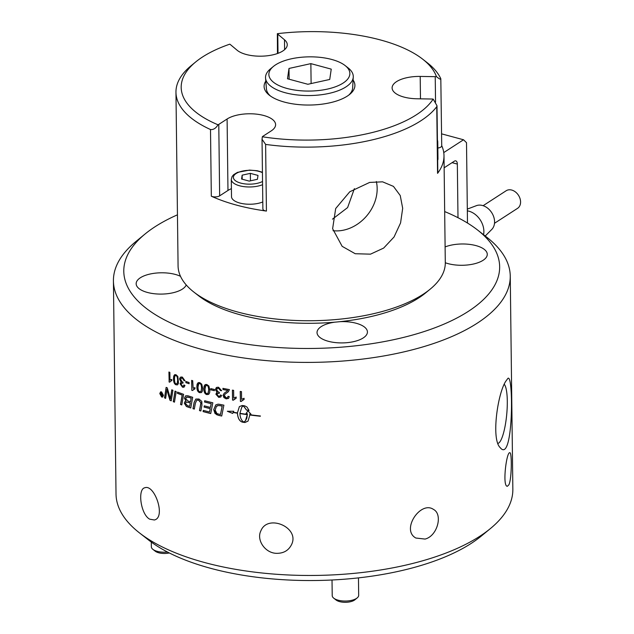 <?xml version="1.0" encoding="UTF-8"?>
<svg xmlns="http://www.w3.org/2000/svg" width="634" height="634" viewBox="0 0 634 634"><rect width="100%" height="100%" fill="white"/><g stroke="black" fill="none" stroke-linecap="round" stroke-linejoin="round"><path stroke-width="0.95" d="M162.098 395.656L162.09 394.831A198.426 83.846 179.3 0 1 161.702 394.641L161.226 394.823L161.733 395.481A198.426 83.846 -0.7 0 0 162.098 395.656L162.09 394.831M162.193 394.792A198.299 83.783 179.3 0 1 161.805 394.602L161.226 394.823M162.423 396.091L160.996 394.665L161.551 394.166L160.735 392.636A198.426 83.846 -0.7 0 0 161.123 392.826L161.9 394.364A198.426 83.846 -0.7 0 0 162.082 394.451L162.169 393.334M161.377 393.944L160.877 392.708M162.082 394.451L162.066 393.286A198.426 83.846 -0.7 0 0 162.391 393.437L162.423 396.179A198.426 83.846 179.3 0 1 161.741 395.854L160.893 394.705L161.282 393.976M161.551 394.166L160.996 394.665M160.093 393.714L161.622 396.583L162.447 396.646L163.136 395.196L161.575 392.335L160.774 392.264L160.093 393.714M162.494 396.63L163.231 395.156L161.678 392.295L160.83 392.248M162.661 397.066L161.733 396.971L159.895 393.532L160.656 391.812M163.437 395.339L162.613 397.082L161.63 397.003L159.792 393.571L160.608 391.828L161.567 391.915L163.437 395.339M184.034 387.184L182.592 387.16L180.159 383.728L181.261 382.136L179.707 379.14L180.73 377.064M183.353 386.177L184.018 384.989M183.02 383.158L181.617 383.11M185.009 380.749L184.082 380.566L182.433 378.054L181.427 378.078M182.338 377.095L185.017 380.812L183.995 380.614L182.346 378.094L181.387 378.102L180.682 379.552L182.315 382.056L183.028 382.175L182.933 383.198L181.57 383.134L181.102 384.172L182.473 386.201L183.305 386.201L183.947 384.941L184.97 385.52L183.987 387.2L182.505 387.208L180.072 383.776L181.173 382.183L179.62 379.187L179.771 378.149L180.856 377.008L182.338 377.095M181.261 382.136L180.801 382.302M192.474 390.449L191.84 390.251L191.722 380.392M194.939 388.777L193.735 389.26M191.84 390.251L191.634 380.368A198.426 83.846 -0.7 0 0 192.704 380.701L193.156 388.198M193.116 388.222L194.931 387.628L194.947 388.8L192.443 390.512A198.426 83.846 179.3 0 1 191.761 390.298M201.097 391.273L201.557 388.135C201.422 385.139 200.812 383.618 199.702 383.586L198.814 383.689L197.974 387.128C198.093 390.14 198.711 391.654 199.813 391.693L201.097 391.273L201.628 388.095C201.501 385.092 200.883 383.57 199.781 383.538L198.854 383.665M201.493 392.533L199.892 392.644C197.982 392.169 196.992 390.211 196.92 386.756L198.125 382.682M201.755 384.18L202.706 388.452L202.515 390.798L201.58 392.478L199.813 392.692C197.903 392.216 196.912 390.259 196.849 386.803L197.111 384.149L198.196 382.643L199.694 382.595L201.755 384.18M207.904 393.437L208.76 389.958C208.626 386.954 207.992 385.448 206.858 385.44L205.868 385.607M208.214 393.151L208.689 390.005C208.554 387.002 207.92 385.496 206.787 385.488L205.836 385.63L205.004 389.062C205.131 392.066 205.757 393.571 206.898 393.587L207.936 393.413M208.689 394.356L206.969 394.538C205.004 394.102 203.982 392.161 203.918 388.705L205.099 384.648M208.895 386.043L209.87 390.29L209.648 392.747L208.697 394.356L206.898 394.586C204.933 394.15 203.91 392.208 203.847 388.753L204.132 386.051L205.242 384.569L206.771 384.489L208.895 386.043M216.495 392.803L217.256 392.43L215.441 389.593L216.828 387.334L218.564 387.263L221.67 390.702L220.481 390.615L218.572 388.27L217.208 388.523L216.622 389.902L218.524 392.232L219.348 392.28L219.237 393.318L217.486 393.492L217.105 394.483L218.698 396.369L219.863 396.155L220.418 394.958L221.607 395.426L220.791 396.995L218.73 397.375L215.893 394.189L217.193 392.478L215.378 389.641L216.257 387.659M220.822 396.971L218.793 397.32L215.956 394.142L216.527 392.779M219.895 396.131L220.466 394.974M219.301 393.262L217.525 393.468M221.662 390.647L220.545 390.568L218.635 388.214L217.24 388.499M233.344 400.149L232.575 400.014L232.456 390.148M236.189 398.184L233.851 399.523M232.527 400.07L232.401 390.14A198.426 83.846 -0.7 0 0 233.629 390.354L233.724 398.089L236.173 397.043L236.189 398.223L233.32 400.205A198.426 83.846 179.3 0 1 232.527 400.07L232.575 400.014M165.64 398.303L164.539 397.883A4815.198 2771.761 -53.7 0 1 166.14 387.366A198.426 83.846 -0.7 0 0 167.273 387.881A1325.868 1025.685 83.3 0 0 169.429 395.315L170.411 398.976L170.847 396.202A4809.992 2641.26 -55.6 0 1 171.862 389.847M164.642 397.843A4818.146 2773.813 -53.7 0 1 166.219 387.406M171.235 400.751A198.299 83.783 179.3 0 1 170.086 400.268A1228.494 948.638 -98.2 0 1 168.612 395.418L167.027 389.395L166.576 392.208A4794.094 2742.732 126.1 0 0 165.625 398.382A198.426 83.846 179.3 0 1 164.539 397.883M170.411 398.976L170.752 396.242A4807.051 2639.294 -55.6 0 1 171.774 389.807A198.426 83.846 -0.7 0 0 172.923 390.282A4748.042 2587.021 124.2 0 0 171.228 400.831A198.426 83.846 179.3 0 1 169.991 400.308A1227.939 948.25 -98.3 0 1 168.517 395.457L166.932 389.434M181.799 404.864A198.299 83.783 179.3 0 1 180.635 404.437A4746.544 2390.6 -58.5 0 1 182.243 395.045A198.299 83.783 179.3 0 1 177.465 393.278L177.655 392.145M177.575 392.121A198.426 83.846 -0.7 0 0 183.622 394.332A4748.042 2362.427 121.1 0 0 181.792 404.936A198.426 83.846 179.3 0 1 180.539 404.484A4743.651 2388.801 -58.5 0 1 182.156 395.085A198.426 83.846 179.3 0 1 177.377 393.318L177.575 392.121M194.321 409.017A198.299 83.783 179.3 0 1 193.053 408.629A4740.077 2130.002 -61.5 0 1 194.194 402.368L195.874 399.024M200.859 410.919A198.299 83.783 179.3 0 1 199.544 410.547A4768.631 2005.366 -63.1 0 1 200.78 403.969L200.915 402.733L198.608 400.07L196.746 400.244M201.945 405.134A4780.487 1982.954 116.7 0 0 200.851 410.983A198.426 83.846 179.3 0 1 199.472 410.594A4765.723 2003.812 -63 0 1 200.701 404.017L200.843 402.78L198.537 400.117L196.706 400.268L195.391 403.208A4734.997 2099.745 118.2 0 0 194.313 409.081A198.426 83.846 179.3 0 1 192.974 408.668A4737.185 2128.37 -61.5 0 1 194.115 402.408L195.835 399.048L199.013 399.032L201.81 401.441L201.945 405.134M239.914 413.582C240.135 417.64 241.395 420.469 243.678 422.062L245.445 420.841L247.284 414.66A198.426 83.846 179.3 0 1 239.914 413.582L239.961 413.526A198.299 83.783 179.3 0 0 247.323 414.604L247.284 414.66M245.461 420.81L246.88 418.02L247.323 414.604M260.328 416.181A198.299 83.783 -0.7 0 1 249.867 414.945L248.052 421.103L244.946 422.521A198.426 83.846 179.3 0 1 242.434 422.157A198.426 83.846 179.3 0 1 242.426 422.157C239.47 421.222 237.798 418.234 237.417 413.186L237.465 413.13A198.299 83.791 -0.7 0 1 233.193 412.409L232.67 413.431L227.344 411.276L233.724 411.252L233.249 412.227A198.426 83.846 -0.7 0 0 237.417 412.924L239.375 406.608L242.22 405.491A198.426 83.846 -0.7 0 0 244.74 405.855L246.998 407.068L249.035 410.428A198.426 83.846 179.3 0 1 246.499 410.087L243.488 405.95L241.816 407.068L239.914 413.328A198.426 83.846 -0.7 0 0 247.276 414.406A15.977 13.647 -140.7 0 0 247.244 413.701A198.426 83.846 179.3 0 1 246.047 413.542L246.151 413.423M237.417 413.186A198.426 83.846 179.3 0 1 233.138 412.457M237.465 413.13C237.845 418.178 239.517 421.174 242.473 422.101L242.481 422.101A198.299 83.791 -0.7 0 0 244.986 422.466L248.068 421.079M250.937 414.137L249.788 414.042A15.977 13.71 38 0 1 249.82 414.747A198.426 83.846 -0.7 0 0 260.423 415.991L260.305 416.237A198.426 83.846 179.3 0 1 249.828 415.001M246.047 413.542L247.949 410.816L250.993 414.2A198.426 83.846 179.3 0 1 249.788 414.042M247.997 410.769L246.095 413.487L247.244 413.701M247.292 413.653A15.985 13.655 39.3 0 1 247.323 414.351L247.276 414.406M241.839 407.036L243.488 405.95M239.398 406.584L237.417 412.924M227.4 411.228L232.718 413.376M243.527 405.895L246.539 410.032A198.299 83.783 -0.7 0 0 249.011 410.372M220.481 414.485L220.545 414.43A4740.862 1542.863 -67.2 0 1 222.225 406.069L222.162 406.117A198.426 83.846 179.3 0 1 220.41 405.752L218.31 405.522L216.392 406.426L215.195 410.063L216.876 413.519L218.532 414.065A198.426 83.846 -0.7 0 0 220.481 414.485A4737.969 1541.603 -67.2 0 1 222.162 406.117M222.225 406.069A198.299 83.783 179.3 0 1 220.473 405.705L218.373 405.475L216.392 406.426M217.399 405.665L216.456 406.378L217.399 405.665M221.726 415.959A198.299 83.783 179.3 0 1 218.445 415.262L216.63 414.684L213.785 409.612L215.806 404.872M219.895 404.365A198.426 83.846 -0.7 0 0 223.897 405.189A4748.042 1514.055 112.6 0 0 221.71 416.023A198.426 83.846 179.3 0 1 218.381 415.31L215.037 413.55L213.721 409.659L215.766 404.896L218.088 404.151L219.895 404.365M210.742 413.487A198.299 83.783 179.3 0 1 203.134 411.537L203.292 410.372A198.426 83.846 -0.7 0 0 209.537 411.981L210.266 408.581A198.299 83.783 179.3 0 1 204.124 407.012L204.283 405.839A198.426 83.846 -0.7 0 0 210.433 407.408L211.225 403.612A198.299 83.783 179.3 0 1 204.528 401.924L204.75 400.767M204.124 407.012L204.338 405.855M203.134 411.537L203.348 410.388M204.528 401.924L204.687 400.751A198.426 83.846 -0.7 0 0 212.834 402.78A4748.042 1747.439 114.6 0 0 210.726 413.55A198.426 83.846 179.3 0 1 203.062 411.585M211.225 403.612L211.162 403.66A198.426 83.846 179.3 0 1 204.457 401.972M210.433 407.408L211.162 403.66M210.266 408.581L210.195 408.629A198.426 83.846 179.3 0 1 204.053 407.06M209.537 411.981L210.195 408.629M189.661 406.346L190.271 403.002A198.426 83.846 179.3 0 1 188.179 402.328L186.071 402.154L185.477 403.47L187.482 405.633A198.426 83.846 -0.7 0 0 189.661 406.346L190.271 403.002M190.351 402.962A198.299 83.783 179.3 0 1 188.266 402.281L186.111 402.13M190.485 401.798L191.143 398.112A198.426 83.846 179.3 0 1 188.821 397.367L186.475 397.153L185.746 398.62L187.886 400.95A198.426 83.846 -0.7 0 0 190.485 401.798L191.143 398.112M191.222 398.073A198.299 83.783 179.3 0 1 188.908 397.328L187.593 397.035M187.68 396.987L186.515 397.13M186.024 401.029L184.439 398.176L185.675 395.806L187.815 395.759A198.426 83.846 -0.7 0 0 192.681 397.32A4748.042 2171.894 118.9 0 0 190.755 407.971A198.426 83.846 179.3 0 1 187.632 406.957L186.38 406.465L184.288 403.145L185.191 401.243L186.111 400.981L184.526 398.136L185.722 395.782M190.763 407.908A198.299 83.783 179.3 0 1 187.719 406.917L186.467 406.418L184.367 403.097L185.239 401.219M174.485 402.083A198.299 83.783 179.3 0 1 173.375 401.639A4750.95 2545.193 -56.5 0 1 175.087 391.154M175.008 391.123A198.426 83.846 -0.7 0 0 176.212 391.59A4748.042 2517.994 123.2 0 0 174.469 402.154A198.426 83.846 179.3 0 1 173.28 401.679A4748.042 2543.291 -56.4 0 1 175.008 391.123M244.13 399.388L241.213 401.433L240.405 401.306L240.286 391.44M240.405 401.306L240.231 391.432A198.426 83.846 -0.7 0 0 241.483 391.622L241.578 399.357L244.066 398.271L244.082 399.444L241.554 400.95M241.166 401.488A198.426 83.846 179.3 0 1 240.357 401.362M227.329 390.948L227.812 390.409A198.299 83.783 179.3 0 1 223.002 389.466L222.986 388.357M228.573 398.398L226.172 398.834L223.921 397.597L223.105 395.188L224.254 393.175M223.002 389.466L222.93 388.349A198.426 83.846 -0.7 0 0 229.429 389.601L228.351 391.741L225.221 394.047L224.309 395.41L226.132 397.89L227.558 397.597L228.089 396.29M228.383 391.717L225.308 393.968M227.812 390.409L227.749 390.457A198.426 83.846 179.3 0 1 222.946 389.514M227.558 397.597L228.034 396.274L229.286 396.638L228.549 398.421L226.116 398.889L223.033 395.537L224.222 393.199L227.273 390.996M214.379 390.615A198.299 83.783 179.3 0 1 210.876 389.791L210.86 388.634M210.797 388.618A198.426 83.846 -0.7 0 0 214.363 389.458L214.379 390.679A198.426 83.846 179.3 0 1 210.813 389.839L210.797 388.618M189.098 383.665A198.299 83.783 179.3 0 1 185.976 382.627L185.968 381.478M185.881 381.446A198.426 83.846 -0.7 0 0 189.09 382.516L189.098 383.736A198.426 83.846 179.3 0 1 185.897 382.667L185.881 381.446M176.117 383.832L177.179 383.538L177.647 380.392C177.528 377.381 176.981 375.827 176.006 375.724C175.032 375.074 174.524 376.216 174.485 379.156C174.596 382.167 175.142 383.728 176.117 383.832L177.274 383.499L176.204 383.792L177.274 383.499L177.734 380.345C177.615 377.341 177.068 375.788 176.093 375.685L175.364 375.7M176.093 375.685L175.412 375.677M177.465 384.862L176.204 384.79C174.524 384.196 173.653 382.175 173.589 378.72L174.762 374.654M177.821 376.445L178.503 383.102L177.678 384.727L176.117 384.83C174.429 384.236 173.558 382.215 173.494 378.76L173.748 376.033L174.675 374.686L175.99 374.734L177.821 376.445M169.682 382.128L169.143 381.898L169.024 372.047M170.617 379.758L171.814 379.465L171.83 380.638L171.14 380.836M169.143 381.898L168.929 371.999A198.426 83.846 -0.7 0 0 169.857 372.404L169.952 380.138L170.57 379.782M171.188 380.82L169.65 382.191A198.426 83.846 179.3 0 1 169.048 381.937M510.251 276.115L512.851 489.171A198.426 83.846 179.3 0 1 490.447 528.534A198.426 83.846 179.3 0 1 315.463 575.434A198.426 83.846 179.3 0 1 139.377 532.822A198.426 83.846 179.3 0 1 116.022 494.021L113.423 280.965A198.426 83.846 -0.7 0 0 312.855 362.371A198.426 83.846 -0.7 0 0 510.251 276.115A198.426 83.846 -0.7 0 0 486.888 237.306L477.529 229.983A187.941 79.416 179.3 0 1 312.689 348.446A187.941 79.416 179.3 0 1 145.004 234.049A187.941 79.416 179.3 0 1 177.457 214.815M145.004 234.049L135.819 241.602A198.426 83.846 -0.7 0 0 113.423 280.965M505.781 381.264L507.509 378.918C513.651 368.711 513.77 464.857 500.242 447.675C491.017 439.362 497.642 393.468 505.781 381.264M276.226 553.323C264.901 552.919 256.247 539.788 260.883 530.832C267.699 513.492 300.461 527.639 291.418 544.852C288.391 550.677 283.327 553.498 276.226 553.323M508.936 484.733L507.406 486.254C502.096 486.928 506.487 451.479 509.831 452.739C511.907 451.868 511.892 478.408 508.936 484.733M425.049 539.066L415.88 538.036C400.743 529.976 420.627 500.329 433.521 509.443C443.063 514.301 437.492 536.079 425.049 539.066M149.632 519.151C140.566 514.19 137.427 488.901 144.837 487.768C154.545 483.861 166.219 517.621 154.331 519.991L149.632 519.151M441.581 133.845L463.525 139.773L443.752 152.58M437.832 148.031A5.294 2.235 179.3 0 0 441.724 145.828L440.812 78.759C440.812 79.725 439.354 79.02 436.446 76.627A5.294 2.235 179.3 0 1 435.233 76.666L435.542 102.09M440.812 78.759A133.623 56.458 -0.7 0 0 427.451 62.885L422.719 59.192A128.33 54.223 179.3 0 1 436.446 76.627M278.009 53.327L277.771 34.157A5.294 2.235 179.3 0 1 277.359 33.681L277.47 53.525M277.359 33.681A128.33 54.223 179.3 0 1 422.719 59.192M435.233 76.666L420.199 76.429A26.462 11.182 179.3 0 0 392.113 87.928A26.462 11.182 179.3 0 0 416.942 98.777L431.976 99.023A5.294 2.235 179.3 0 1 433.165 99.094L437 105.759L437.817 172.646A5.294 2.235 179.3 0 1 437.563 173.351A133.623 56.458 -0.7 0 0 443.99 155.679A133.623 56.458 -0.7 0 0 441.724 145.622M219.649 195.851L218.778 124.391L227.099 119.002L227.971 190.462L219.649 195.851A5.294 2.235 179.3 0 1 211.32 196.199A133.623 56.458 -0.7 0 0 266.431 211.074L265.614 144.409A133.623 56.458 -0.7 0 0 369.123 140.597A133.623 56.458 -0.7 0 0 436.747 106.686L437.563 173.351M369.638 182.426L382.595 181.831L393.452 186.388L400.236 195.518L402.685 208.301L400.569 222.938L394.055 236.981L383.665 248.076L370.51 254.155L355.222 253.727L342.162 246.341L332.62 228.723L335.687 208.531L349.778 191.769L369.638 182.426M443.99 155.679L445.298 262.635A133.623 56.458 179.3 0 1 430.217 289.136A133.623 56.458 179.3 0 1 371.247 314.21A133.623 56.458 179.3 0 1 193.806 292.028A133.623 56.458 179.3 0 1 178.075 265.9L175.959 92.287A133.623 56.458 -0.7 0 0 210.504 129.534L211.32 196.199M218.778 124.391A5.294 2.235 179.3 0 1 218.001 124.787A128.33 54.223 179.3 0 1 195.676 61.966L191.04 65.778A133.623 56.458 -0.7 0 0 175.959 92.287M437 105.759L436.747 106.686M433.165 99.094A128.33 54.223 179.3 0 1 262.341 136.762A5.294 2.235 179.3 0 1 262.888 136.294L271.209 130.905A26.462 11.182 179.3 0 0 275.608 124.629A26.462 11.182 179.3 0 0 256.715 114.168A26.462 11.182 179.3 0 0 227.099 119.002M265.614 144.409L262.032 139.242L262.341 136.762M266.431 211.074A5.294 2.235 179.3 0 1 262.88 209.014L262.032 139.242M218.001 124.787C215.925 128.274 213.428 129.859 210.504 129.534M195.676 61.966A128.33 54.223 179.3 0 1 229.746 44.182A5.294 2.235 179.3 0 1 230.404 44.602L237.116 50.229A26.462 11.182 179.3 0 0 266.93 55.824A26.462 11.182 179.3 0 0 287.257 44.689A26.462 11.182 179.3 0 0 284.484 39.784L284.611 49.65M437.452 143.022A18.521 7.83 -0.7 0 0 437.753 141.572L437.967 158.833A18.521 7.83 179.3 0 1 437.666 160.291M227.971 190.462A26.462 11.182 179.3 0 1 231.41 188.655M262.793 201.953A18.521 7.83 179.3 0 1 239.795 203.038A18.521 7.83 179.3 0 1 231.505 196.643L231.291 179.374A18.521 7.83 -0.7 0 0 239.581 185.778A18.521 7.83 -0.7 0 0 262.587 184.684M277.771 34.157L284.484 39.784M353.09 80.035A45.41 19.186 179.3 0 1 349.786 94.308A45.41 19.186 179.3 0 1 309.741 105.038A45.41 19.186 179.3 0 1 269.45 95.29A45.41 19.186 179.3 0 1 268.864 94.815A45.41 19.186 179.3 0 1 265.797 81.097M193.806 292.028L198.537 295.721A128.33 54.223 -0.7 0 0 334.697 322.183A128.33 54.223 -0.7 0 0 339.8 321.692A128.33 54.223 -0.7 0 0 425.58 292.948L430.217 289.136M354.39 188.639L347.606 207.587L332.47 219.15M333.024 230.689A37.707 30.67 130 0 0 366.175 216.495A37.707 30.67 130 0 0 376.334 181.53M270.528 96.091A43.12 18.22 179.3 0 1 266.438 88.982L265.551 78.093A43.873 18.537 179.3 0 1 270.48 68.844L273.444 66.411A40.497 17.11 -0.7 0 0 273.111 81.945A40.497 17.11 -0.7 0 0 327.413 89.093A40.497 17.11 -0.7 0 0 345.617 65.96A40.497 17.11 -0.7 0 0 345.094 65.54A40.497 17.11 -0.7 0 0 309.154 56.846A40.497 17.11 -0.7 0 0 273.444 66.411M345.094 65.54L348.106 67.901A43.873 18.537 179.3 0 1 348.676 68.353A43.873 18.537 179.3 0 1 353.265 77.015L352.647 87.928A43.12 18.22 179.3 0 1 348.724 95.132M444.68 211.574A187.941 79.416 179.3 0 1 477.529 229.983M139.377 532.822L148.744 540.152A187.941 79.416 -0.7 0 0 315.526 580.506A187.941 79.416 -0.7 0 0 481.269 536.087L490.447 528.534M498.007 443.364A30.052 6.506 95.2 0 0 506.558 416.062A30.052 6.506 95.2 0 0 504.292 384.307M445.108 246.927A25.201 10.651 179.3 0 1 472.203 244.779A25.201 10.651 179.3 0 1 487.277 254.329A25.201 10.651 179.3 0 1 472.441 264.235A25.201 10.651 179.3 0 1 445.298 262.745M186.222 284.935A25.201 10.651 179.3 0 1 182.362 289.112A25.201 10.651 179.3 0 1 154.149 293.716A25.201 10.651 179.3 0 1 136.159 283.747A25.201 10.651 179.3 0 1 152.572 273.547A25.201 10.651 179.3 0 1 180.516 276.329M339.8 321.692A25.201 10.651 179.3 0 1 356.149 323.253A25.201 10.651 179.3 0 1 367.427 331.962A25.201 10.651 179.3 0 1 342.36 342.915A25.201 10.651 179.3 0 1 317.032 332.581A25.201 10.651 179.3 0 1 334.697 322.183M444.141 167.796L454.356 161.179A5.294 2.671 105.1 0 1 455.791 160.87A5.294 2.671 105.1 0 1 457.336 164.079L457.994 217.708M463.525 139.773L466.505 142.674L467.488 223.041M483.56 234.707A17.784 13.385 -122.9 0 0 483.877 231.283A17.784 13.385 -122.9 0 0 467.337 210.837M485.224 236.007L491.77 229.437A14.344 10.802 -122.9 0 0 494.575 221.718A14.344 10.802 -122.9 0 0 488.394 208.792A14.344 10.802 -122.9 0 0 476.372 205.67L467.313 209.109M494.504 223.279L517.542 208.356A10.477 7.885 -122.9 0 0 520.577 201.921A10.477 7.885 -122.9 0 0 515.434 191.951A10.477 7.885 -122.9 0 0 506.146 190.763L483.108 205.693M167.535 552.04A13.227 5.587 179.3 0 1 157.264 551.358A13.227 5.587 179.3 0 1 152.905 549.369L155.219 551.184A10.635 4.493 -0.7 0 0 169.318 552.959M152.905 549.369A13.227 5.587 179.3 0 1 151.344 546.785L151.288 542.07M333.777 598.203L336.091 600.018A10.635 4.493 -0.7 0 0 345.53 602.3A10.635 4.493 -0.7 0 0 354.905 599.788L357.18 597.917A13.227 5.587 179.3 0 1 338.136 600.184A13.227 5.587 179.3 0 1 333.777 598.203A13.227 5.587 179.3 0 1 332.216 595.619L332.026 579.999M358.464 577.875L358.678 595.294A13.227 5.587 179.3 0 1 357.18 597.917M257.428 179.295L249.225 181.102L241.586 179.042L242.148 175.166L250.359 173.359L257.998 175.42L257.428 179.295M250.446 180.833L250.359 173.359M242.196 179.2L242.148 175.166M287.487 78.775L288.993 68.456L310.866 63.63L331.241 69.13L329.735 79.456L307.862 84.274L287.487 78.775M353.265 77.015A43.873 18.537 179.3 0 1 318.934 95.013A43.873 18.537 179.3 0 1 270.132 85.669A43.873 18.537 179.3 0 1 265.551 78.093M288.993 68.456L289.12 79.218M310.866 63.63L311.112 83.561M420.199 76.429L420.477 98.833M452.074 162.661L457.336 164.079M262.547 181.459A16.405 6.934 179.3 0 1 239.882 182.854A16.405 6.934 179.3 0 1 236.411 173.351A16.405 6.934 179.3 0 1 258.854 171.362A16.405 6.934 179.3 0 1 262.436 172.686M437.412 139.789L437.753 141.572M231.291 179.374L232.068 176.561L233.684 174.659L237.488 172.369L249.463 170.102L257.285 170.744L262.428 172.258"/></g></svg>
